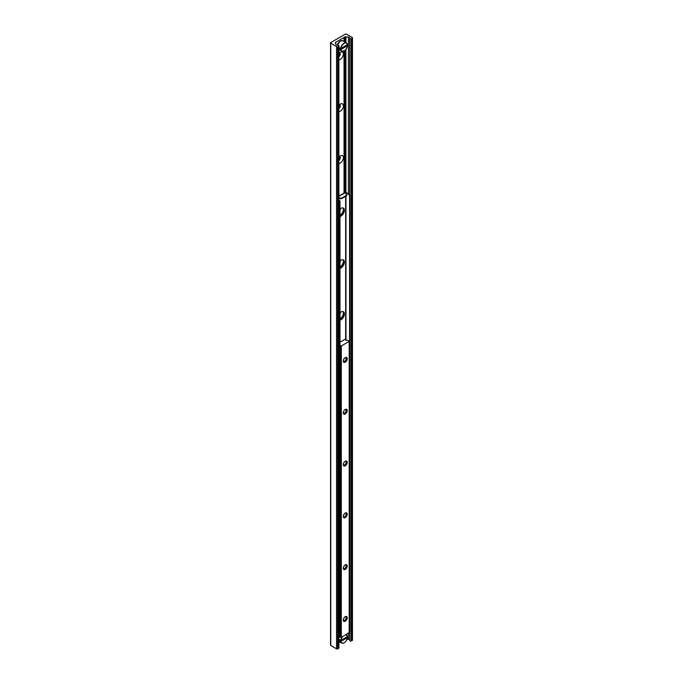 <?xml version="1.0" encoding="UTF-8"?>
<svg xmlns="http://www.w3.org/2000/svg" width="683" height="683" viewBox="0 0 683 683"><rect width="100%" height="100%" fill="white"/><g stroke="black" fill="none" stroke-linecap="round" stroke-linejoin="round"><path stroke-width="1.02" d="M344.104 37.326L344.104 41.535L344.104 37.326M338.896 53.479A4.363 2.519 -60 0 1 340.296 52.284A4.363 2.519 -60 0 1 343.293 54.947A4.363 2.519 -60 0 1 338.896 59.831M338.896 56.646A2.177 1.264 120 0 0 340.202 54.725A2.177 1.264 120 0 0 339.844 53.069A2.177 1.264 120 0 0 339.383 52.967M338.896 55.554A2.177 1.264 120 0 0 339.434 52.967M338.896 105.293A4.363 2.519 -60 0 1 340.296 104.098A4.363 2.519 -60 0 1 343.293 106.753A4.363 2.519 -60 0 1 338.896 111.636M338.896 108.46A2.177 1.264 120 0 0 340.202 106.531A2.177 1.264 120 0 0 339.844 104.875A2.177 1.264 120 0 0 339.383 104.772M338.896 107.368A2.177 1.264 120 0 0 339.434 104.772M338.896 157.107A4.363 2.519 -60 0 1 340.296 155.903A4.363 2.519 -60 0 1 343.293 158.567A4.363 2.519 -60 0 1 338.896 163.45M338.896 160.266A2.177 1.264 120 0 0 340.202 158.345A2.177 1.264 120 0 0 339.844 156.689A2.177 1.264 120 0 0 339.383 156.586M338.896 159.182A2.177 1.264 120 0 0 339.434 156.586M342.934 207.914A4.363 2.519 -60 0 1 342.9 211.679A4.363 2.519 -60 0 1 339.989 215M339.989 210.74A2.177 1.264 120 0 0 340.194 208.93M342.934 259.728A4.363 2.519 -60 0 1 342.9 263.493A4.363 2.519 -60 0 1 339.989 266.814M339.989 262.554A2.177 1.264 120 0 0 340.194 260.735M342.934 311.533A4.363 2.519 -60 0 1 342.9 315.298A4.363 2.519 -60 0 1 339.989 318.62M339.989 314.368A2.177 1.264 120 0 0 340.194 312.549M345.342 34.15A0.794 0.461 180 0 1 346.46 34.15L352.24 37.488A0.794 0.461 180 0 1 352.24 38.137L351.241 38.709A0.794 0.461 180 0 1 349.901 38.47L349.705 37.83A1.588 0.914 0 0 0 348.415 37.087L345.905 36.831A1.187 0.683 0 0 0 344.855 37.019L335.729 42.286A1.187 0.683 0 0 0 335.387 42.773A1.187 0.683 0 0 0 335.404 42.892L335.848 44.344A1.588 0.914 0 0 0 337.129 45.087L338.239 45.198A0.794 0.461 180 0 1 338.657 45.974L337.658 46.555A0.794 0.461 180 0 1 336.54 46.555L330.76 43.217A0.794 0.461 180 0 1 330.76 42.568L345.342 34.15M347.066 639.245L348.415 639.382A1.588 0.914 180 0 1 349.705 640.125L349.901 640.765A0.794 0.461 0 0 0 351.241 641.013L352.24 640.432A0.794 0.461 0 0 0 352.471 640.108L352.471 37.813M338.896 642.763L340.023 642.114M330.529 42.892L330.529 645.187A0.794 0.461 0 0 0 330.76 645.512L336.54 648.85A0.794 0.461 0 0 0 337.658 648.85L338.657 648.269A0.794 0.461 0 0 0 338.896 647.945L338.896 45.65M339.989 312.737A4.755 2.749 -60 0 1 343.404 311.713A4.755 2.749 -60 0 1 344.386 313.898A4.755 2.749 -60 0 1 339.989 320.131M339.989 319.746A4.755 2.749 120 0 0 343.942 313.634A4.755 2.749 120 0 0 343.165 311.602M339.989 260.932A4.755 2.749 -60 0 1 343.404 259.907A4.755 2.749 -60 0 1 344.386 262.084A4.755 2.749 -60 0 1 339.989 268.325M339.989 267.932A4.755 2.749 120 0 0 343.942 261.828A4.755 2.749 120 0 0 343.165 259.796M339.989 209.118A4.755 2.749 -60 0 1 343.404 208.093A4.755 2.749 -60 0 1 344.386 210.27A4.755 2.749 -60 0 1 339.989 216.511M339.989 216.127A4.755 2.749 120 0 0 343.942 210.014A4.755 2.749 120 0 0 343.165 207.982M338.896 196.055L344.881 192.597A0.871 0.504 60 0 1 345.316 192.64L346.776 195.688L341.44 198.762L341.44 198.241L338.896 197.848M338.896 198.369L341.44 198.762M346.776 195.167L341.44 198.241M339.989 201.22L339.425 200.256L338.973 200.512L339.536 201.485L339.989 201.22L339.989 636.889L338.896 637.418M339.536 201.485L339.536 637.145M339.425 200.256L338.896 199.94M350.029 195.423L349.465 194.459L349.013 194.715L349.576 195.688L350.029 195.423L350.029 631.092L349.576 631.348L349.576 195.688M349.013 194.715L345.735 192.93M349.465 194.459L346.435 192.708A0.871 0.504 0 0 0 345.325 192.649M339.989 342.209L345.282 339.152L345.957 339.272L345.786 340.254L347.954 340.39L349.329 341.261L341.304 345.982L339.989 345.547M343.318 360.658A1.981 1.144 120 0 0 343.703 361.29A1.981 1.144 120 0 0 345.231 360.752A1.981 1.144 120 0 0 346.102 358.763A1.981 1.144 120 0 0 345.692 357.849A1.981 1.144 120 0 0 344.958 357.832M343.318 412.472A1.981 1.144 120 0 0 343.703 413.095A1.981 1.144 120 0 0 345.231 412.566A1.981 1.144 120 0 0 346.102 410.568A1.981 1.144 120 0 0 345.692 409.663A1.981 1.144 120 0 0 344.958 409.638M343.318 464.286A1.981 1.144 120 0 0 343.703 464.91A1.981 1.144 120 0 0 345.231 464.38A1.981 1.144 120 0 0 346.102 462.382A1.981 1.144 120 0 0 345.692 461.469A1.981 1.144 120 0 0 344.958 461.452M343.318 516.092A1.981 1.144 120 0 0 343.703 516.715A1.981 1.144 120 0 0 345.231 516.186A1.981 1.144 120 0 0 346.102 514.188A1.981 1.144 120 0 0 345.692 513.283A1.981 1.144 120 0 0 344.958 513.257M343.318 567.906A1.981 1.144 120 0 0 343.703 568.529A1.981 1.144 120 0 0 345.231 568A1.981 1.144 120 0 0 346.102 566.002A1.981 1.144 120 0 0 345.692 565.097A1.981 1.144 120 0 0 344.958 565.072M343.293 361.025A2.775 1.605 -60 0 1 345.256 357.627A2.775 1.605 -60 0 1 347.22 358.763A2.775 1.605 -60 0 1 345.256 362.161A2.775 1.605 -60 0 1 343.293 361.025M343.293 412.839A2.775 1.605 -60 0 1 345.256 409.433A2.775 1.605 -60 0 1 347.22 410.568A2.775 1.605 -60 0 1 345.256 413.966A2.775 1.605 -60 0 1 343.293 412.839M343.293 464.645A2.775 1.605 -60 0 1 345.256 461.247A2.775 1.605 -60 0 1 347.22 462.382A2.775 1.605 -60 0 1 345.256 465.78A2.775 1.605 -60 0 1 343.293 464.645M343.293 516.459A2.775 1.605 -60 0 1 345.256 513.061A2.775 1.605 -60 0 1 347.22 514.188A2.775 1.605 -60 0 1 345.256 517.594A2.775 1.605 -60 0 1 343.293 516.459M343.293 568.265A2.775 1.605 -60 0 1 345.256 564.867A2.775 1.605 -60 0 1 347.22 566.002A2.775 1.605 -60 0 1 345.256 569.4A2.775 1.605 -60 0 1 343.293 568.265M343.318 619.712A1.981 1.144 120 0 0 343.703 620.343A1.981 1.144 120 0 0 345.231 619.805A1.981 1.144 120 0 0 346.102 617.816A1.981 1.144 120 0 0 345.692 616.903A1.981 1.144 120 0 0 344.958 616.886M343.293 620.079A2.775 1.605 -60 0 1 345.256 616.681A2.775 1.605 -60 0 1 347.22 617.816A2.775 1.605 -60 0 1 345.256 621.214A2.775 1.605 -60 0 1 343.293 620.079M339.903 636.932L341.304 637.418L349.209 632.526M340.194 640.082A19.833 11.449 0 0 0 339.528 640.671L339.528 639.698L341.022 640.398L347.416 636.547A4.755 2.749 120 0 0 346.46 634.84A4.755 2.749 120 0 0 346.059 634.669M345.709 634.874A4.559 2.63 -60 0 1 347.416 636.71L347.416 636.547M346.716 637.111L347.416 637.674L341.022 641.371L339.528 640.671M347.416 637.512L347.416 637.674A4.559 2.63 -60 0 1 344.223 642.763A4.559 2.63 -60 0 1 341.022 641.371M346.716 45.172L347.416 45.744L341.022 49.432L339.528 48.732L339.528 47.767L341.022 48.459L347.416 44.608A4.755 2.749 120 0 0 346.46 42.901A4.755 2.749 120 0 0 342.986 43.977A4.755 2.749 120 0 0 340.74 48.467M340.194 48.143A19.833 11.449 0 0 0 339.528 48.732M347.416 45.582L347.416 45.744A4.559 2.63 -60 0 1 344.223 50.824A4.559 2.63 -60 0 1 341.022 49.432M341.022 48.459A4.559 2.63 -60 0 1 344.223 43.379A4.559 2.63 -60 0 1 347.416 44.771L347.416 44.608M352.24 640.432L352.24 38.137M351.241 641.013L351.241 38.709M349.901 640.765L349.901 631.16M349.901 195.201L349.901 38.47M349.705 640.125L349.705 631.271M349.705 194.868L349.705 37.83M348.415 639.382L348.415 633.312M348.415 193.852L348.415 37.087M345.905 192.563L345.905 49.364M345.905 42.577L345.905 36.831M344.855 192.615L344.855 50.448M344.855 41.97L344.855 37.019M344.411 192.871L344.411 50.773M344.411 41.714L344.411 37.283M344.317 192.922L344.317 50.832M344.317 41.663L344.317 37.283M344.053 50.986L344.053 193.076L344.044 50.994M344.044 41.509L344.044 37.488L344.053 41.509M344.036 193.084L344.036 50.994M344.036 41.501L344.036 37.497M335.729 43.977L335.729 42.286M338.657 648.269L338.657 45.974M337.658 648.85L337.658 46.555M336.54 648.85L336.54 46.555M330.76 645.512L330.76 43.217M345.991 192.965L345.991 193.468M345.991 196.141L345.991 339.374M345.649 339.092L345.649 196.328M345.316 192.64L338.896 196.345M349.209 632.851L349.209 341.423M341.304 637.418L341.304 345.982M340.74 637.418L340.74 345.982M341.022 640.398A4.559 2.63 -60 0 1 342.729 636.599M342.098 636.957A4.755 2.749 120 0 0 340.74 640.398M340.74 641.371A4.755 2.749 120 0 0 341.696 643.079A4.755 2.749 120 0 0 344.147 642.805M340.74 49.432A4.755 2.749 120 0 0 341.696 51.14A4.755 2.749 120 0 0 344.147 50.866M337.359 45.112A4.755 2.749 -60 0 1 340.433 41.031A4.755 2.749 -60 0 1 342.815 40.792L346.46 42.901L347.476 44.677M340.365 41.074A4.559 2.63 120 0 0 340.296 41.108A4.559 2.63 120 0 0 337.325 45.104M339.844 53.069L339.144 52.659M339.844 104.875L339.144 104.473M339.844 156.689L339.144 156.279M349.329 632.689L349.329 341.261M347.476 636.616L346.119 634.635M347.476 637.606C346.392 641.687 344.463 643.506 341.696 643.079L338.896 641.457M347.476 45.676C346.844 49.381 344.924 51.208 341.696 51.14L338.896 49.526M337.282 45.104L340.339 41.023L342.815 40.792"/></g></svg>
